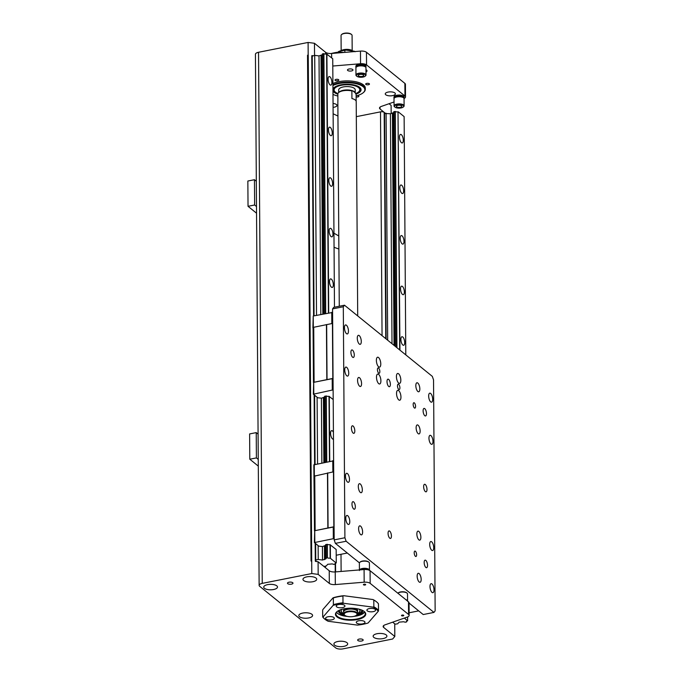 <?xml version="1.0" encoding="UTF-8"?>
<svg xmlns="http://www.w3.org/2000/svg" width="683" height="683" viewBox="0 0 683 683"><rect width="100%" height="100%" fill="white"/><g stroke="black" fill="none" stroke-linecap="round" stroke-linejoin="round"><path stroke-width="1.02" d="M357.405 614.171A11.09 4.397 179.6 0 0 361.529 609.979M339.622 610.132A11.09 4.397 179.6 0 0 343.814 614.265M362.775 610.662A12.192 4.832 -0.4 0 1 357.021 614.734M344.198 614.82A12.192 4.832 -0.4 0 1 338.392 610.833M359.71 611.635A9.519 3.774 179.6 0 0 360.095 610.619M341.065 610.747A9.519 3.774 179.6 0 0 341.466 611.763M357.798 613.163A9.519 3.774 179.6 0 0 360.103 610.679A9.519 3.774 179.6 0 0 359.378 609.253M341.765 609.373A9.519 3.774 179.6 0 0 341.065 610.815A9.519 3.774 179.6 0 0 343.395 613.266M359.958 610.662A9.383 3.722 179.6 0 0 359.967 610.559A9.383 3.722 179.6 0 0 359.352 609.245M341.799 609.364A9.383 3.722 179.6 0 0 341.201 610.687A9.383 3.722 179.6 0 0 341.201 610.79M356.774 614.956A12.192 4.832 179.6 0 0 362.775 610.747A12.192 4.832 179.6 0 0 362.767 610.542M338.401 610.713A12.192 4.832 179.6 0 0 338.392 610.909A12.192 4.832 179.6 0 0 344.445 615.042M357.457 610.653A6.89 2.732 179.6 0 0 357.465 610.525A6.89 2.732 179.6 0 0 356.902 609.458M344.241 609.543A6.89 2.732 179.6 0 0 343.694 610.628A6.89 2.732 179.6 0 0 343.703 610.747M357.491 613.308A9.383 3.722 179.6 0 0 359.967 610.764A9.383 3.722 179.6 0 0 359.027 609.159M342.115 609.279A9.383 3.722 179.6 0 0 341.201 610.892A9.383 3.722 179.6 0 0 343.711 613.402M328.053 616.749A4.363 1.725 -0.4 0 1 334.32 618.269A4.363 1.725 -0.4 0 1 329.966 620.019A4.363 1.725 -0.4 0 1 325.595 618.328A4.363 1.725 -0.4 0 1 328.053 616.749M344.505 605.3A4.363 1.725 -0.4 0 1 344.941 606.043A4.363 1.725 -0.4 0 1 340.595 607.802A4.363 1.725 -0.4 0 1 336.215 606.111A4.363 1.725 -0.4 0 1 339.596 604.395A4.363 1.725 -0.4 0 1 344.505 605.3M373.157 611.652A4.363 1.725 -0.4 0 1 366.891 610.132A4.363 1.725 -0.4 0 1 371.245 608.374A4.363 1.725 -0.4 0 1 375.616 610.073A4.363 1.725 -0.4 0 1 373.157 611.652M356.705 623.101A4.363 1.725 -0.4 0 1 356.27 622.358A4.363 1.725 -0.4 0 1 360.624 620.599A4.363 1.725 -0.4 0 1 364.995 622.29A4.363 1.725 -0.4 0 1 361.614 624.006A4.363 1.725 -0.4 0 1 356.705 623.101M324.758 619.08A28.925 11.457 -0.4 0 1 324.545 618.909A28.925 11.457 -0.4 0 1 322.7 616.962L322.658 610.218A61.965 18.765 97.5 0 1 322.922 609.484L333.065 597.813A61.965 18.765 97.5 0 1 333.338 597.924L333.389 604.668A61.965 18.765 97.5 0 1 333.116 605.403L322.974 617.073A28.464 11.278 -0.4 0 0 324.963 619.25A28.464 11.278 -0.4 0 0 328.147 621.265L357.44 625.107A28.464 11.278 -0.4 0 0 368.094 622.998L378.237 611.328A61.965 18.765 -82.5 0 0 378.502 610.593L378.459 603.849A28.925 11.457 -0.4 0 0 376.615 601.902A28.925 11.457 -0.4 0 0 373.797 600.075L373.849 606.82A61.965 53.709 -139 0 1 373.063 607.136L343.771 603.294A61.965 53.709 -139 0 1 342.986 602.765L342.943 596.02A61.965 53.709 -139 0 1 343.72 595.704L373.012 599.554A61.965 53.709 -139 0 1 373.797 600.075M333.338 597.924A28.925 11.457 -0.4 0 1 342.943 596.02M333.065 597.813A28.464 11.278 -0.4 0 1 343.72 595.704M333.389 604.668A28.925 11.457 -0.4 0 1 342.986 602.765M333.116 605.403A28.464 11.278 -0.4 0 1 343.771 603.294M373.012 599.554A28.464 11.278 -0.4 0 1 376.196 601.569A28.464 11.278 -0.4 0 1 376.401 601.74M373.849 606.82A28.925 11.457 -0.4 0 1 378.502 610.593M373.063 607.136A28.464 11.278 -0.4 0 1 378.237 611.328M364.039 611.345A14.693 5.823 -0.4 0 1 365.294 613.675A14.693 5.823 -0.4 0 1 350.644 619.601A14.693 5.823 -0.4 0 1 335.908 613.88A14.693 5.823 -0.4 0 1 337.137 611.533M364.235 611.498A15.154 6.002 -0.4 0 1 364.252 611.516A15.154 6.002 -0.4 0 1 350.652 620.207A15.154 6.002 -0.4 0 1 336.924 611.703A15.154 6.002 -0.4 0 1 350.541 608.194A15.154 6.002 -0.4 0 1 364.235 611.498M409.134 615.426L409.049 602.782A5.507 2.186 179.6 0 0 408.494 601.834L408.579 614.478A5.507 2.186 -0.4 0 1 409.134 615.426A5.507 2.186 -0.4 0 1 407.23 617.091L385.024 624.843A5.507 2.186 179.6 0 0 383.129 626.507A5.507 2.186 179.6 0 0 383.675 627.455L394.817 636.479L392.614 639.023L343.054 648.85A5.507 2.186 -0.4 0 1 335.695 647.885L259.694 586.304A5.507 2.186 -0.4 0 1 259.139 585.365A5.507 2.186 -0.4 0 1 262.238 583.376L311.798 573.549L318.176 574.386L329.326 583.41A5.507 2.186 179.6 0 0 335.319 584.571L335.233 571.927A5.507 2.186 -0.4 0 1 329.232 570.766L325.108 567.428L325.099 566.198M408.579 614.478L370.16 583.35L370.075 570.706A5.507 2.186 179.6 0 0 364.082 569.554L335.233 571.927L335.191 563.39M364.082 569.554L364.167 582.198A5.507 2.186 -0.4 0 1 370.16 583.35M364.167 582.198L335.319 584.571M403.132 615.895A1.127 0.444 -0.4 0 1 401.51 615.503A1.127 0.444 -0.4 0 1 402.637 615.05A1.127 0.444 -0.4 0 1 403.773 615.485A1.127 0.444 -0.4 0 1 403.132 615.895M365.038 585.024A1.127 0.444 -0.4 0 1 363.416 584.639A1.127 0.444 -0.4 0 1 364.543 584.178A1.127 0.444 -0.4 0 1 365.67 584.622A1.127 0.444 -0.4 0 1 365.038 585.024M361.614 641.021A2.758 1.093 -0.4 0 1 357.661 640.065A2.758 1.093 -0.4 0 1 359.207 639.075A2.758 1.093 -0.4 0 1 363.168 640.031A2.758 1.093 -0.4 0 1 361.614 641.021M291.428 584.161A2.758 1.093 -0.4 0 1 287.475 583.205A2.758 1.093 -0.4 0 1 289.029 582.206A2.758 1.093 -0.4 0 1 292.981 583.162A2.758 1.093 -0.4 0 1 291.428 584.161M383.035 638.596A6.89 2.732 -0.4 0 1 373.14 636.206A6.89 2.732 -0.4 0 1 380.013 633.431A6.89 2.732 -0.4 0 1 386.911 636.112A6.89 2.732 -0.4 0 1 383.035 638.596M343.805 646.374A6.89 2.732 -0.4 0 1 333.91 643.984A6.89 2.732 -0.4 0 1 340.774 641.209A6.89 2.732 -0.4 0 1 347.681 643.89A6.89 2.732 -0.4 0 1 343.805 646.374M308.707 617.944A6.89 2.732 -0.4 0 1 298.821 615.554A6.89 2.732 -0.4 0 1 305.685 612.779A6.89 2.732 -0.4 0 1 312.592 615.46A6.89 2.732 -0.4 0 1 308.707 617.944M273.618 589.514A6.89 2.732 -0.4 0 1 263.723 587.124A6.89 2.732 -0.4 0 1 270.596 584.349A6.89 2.732 -0.4 0 1 277.494 587.03A6.89 2.732 -0.4 0 1 273.618 589.514M312.857 581.728A6.89 2.732 -0.4 0 1 302.962 579.346A6.89 2.732 -0.4 0 1 309.826 576.563A6.89 2.732 -0.4 0 1 316.733 579.244A6.89 2.732 -0.4 0 1 312.857 581.728M363.313 92.623A18.364 7.274 179.6 0 0 363.527 92.453A18.364 7.274 179.6 0 0 365.303 89.294A18.364 7.274 179.6 0 0 353.231 82.549A18.364 7.274 179.6 0 0 332.92 84.812M332.911 83.539A18.364 7.274 -0.4 0 1 353.222 81.286A18.364 7.274 -0.4 0 1 365.294 88.03L365.303 89.294M355.177 92.786L352.804 90.865A8.264 3.278 179.6 0 0 339.502 91.855L338.683 92.547A9.178 3.637 -0.4 0 1 351.882 90.959L352.804 90.865A8.264 3.278 -0.4 0 1 355.177 92.786L356.108 94.382L356.159 101.204M355.228 92.871L355.211 89.789A8.264 3.278 179.6 0 0 355.151 89.413A8.264 3.278 179.6 0 0 346.452 86.579A8.264 3.278 179.6 0 0 338.683 89.908L338.7 92.529A9.178 3.637 -0.4 0 0 337.837 93.742L337.897 101.332A9.178 3.637 179.6 0 0 337.846 101.716L339.272 306.24M339.144 52.847L339.144 52.284A61.965 53.709 -139 0 1 339.921 51.959L343.788 52.471M339.144 52.284A28.925 11.457 179.6 0 0 332.544 53.394M339.921 51.959A28.464 11.278 179.6 0 0 331.289 53.496M334.226 92.367A14.138 5.601 -0.4 0 1 332.962 90.771A14.138 5.601 179.6 0 0 334.226 92.367A14.138 5.601 179.6 0 0 337.846 94.186A14.138 5.601 -0.4 0 1 334.226 92.367M361.085 89.746A14.138 5.601 -0.4 0 1 355.963 94.109A14.138 5.601 179.6 0 0 361.085 89.746A14.138 5.601 179.6 0 0 347.954 84.248A14.138 5.601 179.6 0 0 332.954 89.123M355.766 93.75A13.31 5.276 179.6 0 0 358.942 87.484A13.31 5.276 179.6 0 0 346.913 84.572A13.31 5.276 179.6 0 0 334.918 87.655A13.31 5.276 179.6 0 0 334.969 92.222A13.31 5.276 179.6 0 0 337.837 93.75M359.787 89.55A12.857 5.097 179.6 0 0 359.796 89.336A12.857 5.097 179.6 0 0 358.72 87.313M335.14 87.484A12.857 5.097 179.6 0 0 334.089 89.516A12.857 5.097 179.6 0 0 334.098 89.729M332.988 94.374A17.903 7.095 179.6 0 0 337.854 96.013M356.116 95.885A17.903 7.095 179.6 0 0 363.117 92.794A17.903 7.095 179.6 0 0 356.415 83.77A17.903 7.095 179.6 0 0 332.928 85.512M355.647 93.545A12.857 5.097 179.6 0 0 359.796 89.755A12.857 5.097 179.6 0 0 346.913 84.752A12.857 5.097 179.6 0 0 334.089 89.934A12.857 5.097 179.6 0 0 335.379 92.137A12.857 5.097 179.6 0 0 337.914 93.528M338.025 52.19L338.597 51.532A11.022 4.363 -0.4 0 1 345.846 50.09L354.161 51.182A11.022 4.363 -0.4 0 1 355.049 51.541M338.597 51.532L338.947 52.07M338.939 51.558A11.474 4.55 -0.4 0 1 344.855 50.38L345.846 50.09M344.872 52.378L344.855 50.38M354.161 51.182L355.16 51.737M351.293 34.329A5.054 1.998 179.6 0 0 351.113 34.159A5.054 1.998 179.6 0 0 346.537 33.049A5.054 1.998 179.6 0 0 342.004 34.218A5.054 1.998 179.6 0 0 341.816 34.389M351.113 34.159A5.054 1.998 179.6 0 0 351.105 34.15L351.532 34.492A5.507 2.186 -0.4 0 1 351.532 34.492A5.507 2.186 -0.4 0 1 352.078 35.431L352.18 50.559M341.159 50.636L341.056 35.507A5.507 2.186 -0.4 0 1 341.585 34.568A5.507 2.186 -0.4 0 1 346.546 33.288A5.507 2.186 -0.4 0 1 351.523 34.492M352.659 50.943A6.429 2.544 179.6 0 0 352.471 50.773A6.429 2.544 179.6 0 0 346.827 49.364A6.429 2.544 179.6 0 0 341.03 50.73M341.287 50.67A6.89 2.732 -0.4 0 1 352.744 50.994M357.704 315.922L356.21 101.588A9.178 3.637 179.6 0 0 351.933 98.548L351.882 90.959M344.821 615.349A6.429 2.544 -0.4 0 1 344.813 615.34A6.429 2.544 -0.4 0 1 350.592 611.652A6.429 2.544 -0.4 0 1 356.415 615.255A6.429 2.544 -0.4 0 1 350.635 616.749A6.429 2.544 -0.4 0 1 344.821 615.349L344.403 614.999A6.89 2.732 179.6 0 0 344.625 615.17M356.594 615.084A6.89 2.732 179.6 0 0 356.825 614.913A6.89 2.732 179.6 0 0 357.491 613.727A6.89 2.732 179.6 0 0 350.584 611.046A6.89 2.732 179.6 0 0 343.72 613.829A6.89 2.732 179.6 0 0 344.403 614.999A6.89 2.732 179.6 0 0 344.411 615.007M343.72 613.829L343.703 611.848A6.89 2.732 -0.4 0 1 350.567 609.065A6.89 2.732 -0.4 0 1 357.474 611.746L357.491 613.727M344.019 611.02L344.019 610.875A6.565 2.604 -0.4 0 1 350.567 608.229A6.565 2.604 -0.4 0 1 357.149 610.781L357.149 610.926M343.805 611.362A6.89 2.732 -0.4 0 1 343.694 610.875A6.89 2.732 -0.4 0 1 348.142 608.288M352.983 608.254A6.89 2.732 -0.4 0 1 357.465 610.781A6.89 2.732 -0.4 0 1 357.363 611.268M331.639 57.867L331.614 53.47A5.507 2.186 -0.4 0 1 325.612 52.318L314.47 43.285L308.093 42.448L258.533 52.275A5.507 2.186 179.6 0 0 255.433 54.264L259.139 585.365M331.614 53.47L360.462 51.097L360.547 63.741A5.507 2.186 -0.4 0 1 366.549 64.902L404.959 96.03A5.507 2.186 -0.4 0 1 405.514 96.969A5.507 2.186 -0.4 0 1 404.046 98.472L404.105 106.07A5.054 1.998 -0.4 0 1 403.644 106.727A5.054 1.998 -0.4 0 1 403.414 106.898M366.549 64.902L366.455 52.258A5.507 2.186 179.6 0 0 360.462 51.097M366.455 52.258L404.874 83.377L404.959 96.03M405.514 96.969L405.429 84.325A5.507 2.186 179.6 0 0 404.874 83.377M391.171 113.609L391.111 105.387L389.054 103.722M355.997 67.472A5.054 1.998 -0.4 0 1 355.877 67.054L355.869 66.208A5.054 1.998 -0.4 0 1 360.906 64.176A5.054 1.998 -0.4 0 1 365.968 66.14L365.977 66.985A5.054 1.998 -0.4 0 1 365.866 67.404M355.877 67.054A5.054 1.998 -0.4 0 1 360.914 65.013A5.054 1.998 -0.4 0 1 365.977 66.985M356.603 66.857A4.593 1.818 -0.4 0 1 356.782 66.686A4.593 1.818 -0.4 0 1 360.914 65.619A4.593 1.818 -0.4 0 1 365.064 66.627A4.593 1.818 -0.4 0 1 365.251 66.797M356.671 76.095A5.054 1.998 -0.4 0 1 356.441 75.924A5.054 1.998 -0.4 0 1 356.432 75.924A5.054 1.998 -0.4 0 1 355.963 75.267L355.911 67.694A5.054 1.998 -0.4 0 1 356.372 67.028A5.054 1.998 -0.4 0 1 360.923 65.858A5.054 1.998 -0.4 0 1 365.482 66.968A5.054 1.998 -0.4 0 1 365.951 67.617L366.011 75.198A5.054 1.998 -0.4 0 1 365.542 75.856A5.054 1.998 -0.4 0 1 365.311 76.035M355.963 75.267A5.054 1.998 -0.4 0 1 360.966 73.021A5.054 1.998 -0.4 0 1 366.011 75.198M356.859 76.265A4.593 1.818 -0.4 0 1 356.85 76.265A4.593 1.818 -0.4 0 1 360.974 73.627A4.593 1.818 -0.4 0 1 365.132 76.206A4.593 1.818 -0.4 0 1 361.008 77.264A4.593 1.818 -0.4 0 1 356.859 76.265L356.432 75.924M358.507 75.941A2.758 1.093 -0.4 0 1 358.234 75.463A2.758 1.093 -0.4 0 1 360.983 74.353A2.758 1.093 -0.4 0 1 363.74 75.429A2.758 1.093 -0.4 0 1 361.606 76.505A2.758 1.093 -0.4 0 1 358.507 75.941M394.091 98.343A5.054 1.998 -0.4 0 1 393.98 97.925L393.971 97.08A5.054 1.998 -0.4 0 1 399.009 95.039A5.054 1.998 -0.4 0 1 404.071 97.012L404.08 97.848A5.054 1.998 -0.4 0 1 403.969 98.275M393.98 97.925A5.054 1.998 -0.4 0 1 399.017 95.885A5.054 1.998 -0.4 0 1 404.08 97.848M394.706 97.729A4.593 1.818 -0.4 0 1 394.885 97.549A4.593 1.818 -0.4 0 1 399.017 96.491A4.593 1.818 -0.4 0 1 403.166 97.498A4.593 1.818 -0.4 0 1 403.346 97.66M394.765 106.958A5.054 1.998 -0.4 0 1 394.543 106.796A5.054 1.998 -0.4 0 1 394.535 106.787A5.054 1.998 -0.4 0 1 394.065 106.138L394.006 98.557A5.054 1.998 -0.4 0 1 394.475 97.9A5.054 1.998 -0.4 0 1 399.017 96.73A5.054 1.998 -0.4 0 1 403.585 97.831A5.054 1.998 -0.4 0 1 404.054 98.489M394.065 106.138A5.054 1.998 -0.4 0 1 399.068 103.893A5.054 1.998 -0.4 0 1 404.105 106.07M394.953 107.137A4.593 1.818 -0.4 0 1 394.953 107.129A4.593 1.818 -0.4 0 1 399.077 104.499A4.593 1.818 -0.4 0 1 403.235 107.077A4.593 1.818 -0.4 0 1 399.103 108.136A4.593 1.818 -0.4 0 1 394.953 107.137L394.535 106.787M396.61 106.804A2.758 1.093 -0.4 0 1 396.328 106.335A2.758 1.093 -0.4 0 1 399.077 105.225A2.758 1.093 -0.4 0 1 401.843 106.3A2.758 1.093 -0.4 0 1 399.709 107.376A2.758 1.093 -0.4 0 1 396.61 106.804M368.709 562.066A4.593 1.818 179.6 0 0 368.521 561.896A4.593 1.818 179.6 0 0 364.372 560.888A4.593 1.818 179.6 0 0 360.24 561.955A4.593 1.818 179.6 0 0 360.061 562.126M406.803 592.938A4.593 1.818 179.6 0 0 406.624 592.767A4.593 1.818 179.6 0 0 402.475 591.76A4.593 1.818 179.6 0 0 398.343 592.818A4.593 1.818 179.6 0 0 398.163 592.998M344.48 305.207L432.313 376.367L433.534 379.876L435.148 610.858L433.961 612.412L346.127 541.252L344.906 537.752L343.301 306.761L344.48 305.207L333.748 307.341L332.561 308.895L334.175 539.877L335.396 543.378L359.403 562.835M409.049 603.055L423.221 614.546L433.961 612.412M335.396 543.378L346.127 541.252M379.842 371.578A2.758 1.101 -101.2 0 1 379.176 373.302A2.758 1.101 -101.2 0 1 377.434 369.631A2.758 1.101 -101.2 0 1 378.1 367.898A2.758 1.101 -101.2 0 1 379.842 371.578M399.897 387.824A2.758 1.101 -101.2 0 1 399.222 389.549A2.758 1.101 -101.2 0 1 397.489 385.878A2.758 1.101 -101.2 0 1 398.155 384.145A2.758 1.101 -101.2 0 1 399.897 387.824M390.369 384.298A3.842 1.537 -101.2 0 1 389.438 386.715A3.842 1.537 -101.2 0 1 387.013 381.584A3.842 1.537 -101.2 0 1 387.944 379.167A3.842 1.537 -101.2 0 1 390.369 384.298M391.427 536.044A3.842 1.537 -101.2 0 1 390.497 538.452A3.842 1.537 -101.2 0 1 388.072 533.321A3.842 1.537 -101.2 0 1 389.003 530.913A3.842 1.537 -101.2 0 1 391.427 536.044M352.437 501.996A3.842 1.537 -101.2 0 1 352.906 501.663A3.842 1.537 -101.2 0 1 355.16 505.138A3.842 1.537 -101.2 0 1 354.409 509.211A3.842 1.537 -101.2 0 1 351.976 504.08A3.842 1.537 -101.2 0 1 352.437 501.996M427.029 562.442A3.842 1.537 -101.2 0 1 426.593 567.701A3.842 1.537 -101.2 0 1 424.169 562.57A3.842 1.537 -101.2 0 1 425.099 560.154A3.842 1.537 -101.2 0 1 427.029 562.442M426.995 489.421A3.842 1.537 -101.2 0 1 426.064 491.828A3.842 1.537 -101.2 0 1 423.639 486.697A3.842 1.537 -101.2 0 1 424.57 484.281A3.842 1.537 -101.2 0 1 426.995 489.421M354.81 430.93A3.842 1.537 -101.2 0 1 353.879 433.338A3.842 1.537 -101.2 0 1 351.446 428.207A3.842 1.537 -101.2 0 1 352.377 425.799A3.842 1.537 -101.2 0 1 354.81 430.93M351.378 350.259A3.842 1.537 -101.2 0 1 351.847 349.927A3.842 1.537 -101.2 0 1 354.101 353.401A3.842 1.537 -101.2 0 1 353.35 357.465A3.842 1.537 -101.2 0 1 350.917 352.334A3.842 1.537 -101.2 0 1 351.378 350.259M425.97 410.696A3.842 1.537 -101.2 0 1 425.535 415.956A3.842 1.537 -101.2 0 1 423.11 410.825A3.842 1.537 -101.2 0 1 424.041 408.417A3.842 1.537 -101.2 0 1 425.97 410.696M344.906 537.752L334.175 539.877M376.487 377.247A5.054 2.015 -101.2 0 1 377.716 374.079A5.054 2.015 -101.2 0 1 380.67 378.638A5.054 2.015 -101.2 0 1 379.68 383.983A5.054 2.015 -101.2 0 1 376.487 377.247M376.376 360.385A5.054 2.015 -101.2 0 1 377.597 357.218A5.054 2.015 -101.2 0 1 380.551 361.777A5.054 2.015 -101.2 0 1 379.56 367.13A5.054 2.015 -101.2 0 1 376.376 360.385M396.422 376.632A5.054 2.015 -101.2 0 1 397.651 373.464A5.054 2.015 -101.2 0 1 400.605 378.023A5.054 2.015 -101.2 0 1 399.615 383.376A5.054 2.015 -101.2 0 1 396.422 376.632M396.541 393.493A5.054 2.015 -101.2 0 1 397.762 390.326A5.054 2.015 -101.2 0 1 400.725 394.885A5.054 2.015 -101.2 0 1 399.734 400.229A5.054 2.015 -101.2 0 1 396.541 393.493M414.205 552.82A2.758 1.101 -101.2 0 1 414.871 551.087A2.758 1.101 -101.2 0 1 416.613 554.767A2.758 1.101 -101.2 0 1 415.947 556.491A2.758 1.101 -101.2 0 1 414.205 552.82M413.172 404.447A2.758 1.101 -101.2 0 1 413.838 402.722A2.758 1.101 -101.2 0 1 415.571 406.394A2.758 1.101 -101.2 0 1 414.905 408.127A2.758 1.101 -101.2 0 1 413.172 404.447M416.126 427.797A4.593 1.827 -101.2 0 1 417.236 424.92A4.593 1.827 -101.2 0 1 419.925 429.069A4.593 1.827 -101.2 0 1 419.021 433.927A4.593 1.827 -101.2 0 1 416.126 427.797M428.958 438.196A4.593 1.827 -101.2 0 1 430.068 435.319A4.593 1.827 -101.2 0 1 432.757 439.468A4.593 1.827 -101.2 0 1 431.852 444.326A4.593 1.827 -101.2 0 1 428.958 438.196M428.659 396.046A4.593 1.827 -101.2 0 1 429.778 393.169A4.593 1.827 -101.2 0 1 432.467 397.31A4.593 1.827 -101.2 0 1 431.562 402.176A4.593 1.827 -101.2 0 1 428.659 396.046M415.827 385.647A4.593 1.827 -101.2 0 1 416.937 382.77A4.593 1.827 -101.2 0 1 419.627 386.919A4.593 1.827 -101.2 0 1 418.73 391.777A4.593 1.827 -101.2 0 1 415.827 385.647M344.445 327.806A4.593 1.827 -101.2 0 1 345.555 324.929A4.593 1.827 -101.2 0 1 348.245 329.078A4.593 1.827 -101.2 0 1 347.34 333.936A4.593 1.827 -101.2 0 1 344.445 327.806M357.277 338.205A4.593 1.827 -101.2 0 1 358.387 335.327A4.593 1.827 -101.2 0 1 361.076 339.477A4.593 1.827 -101.2 0 1 360.172 344.334A4.593 1.827 -101.2 0 1 357.277 338.205M357.568 380.354A4.593 1.827 -101.2 0 1 358.686 377.477A4.593 1.827 -101.2 0 1 361.367 381.626A4.593 1.827 -101.2 0 1 360.47 386.484A4.593 1.827 -101.2 0 1 357.568 380.354M344.736 369.955A4.593 1.827 -101.2 0 1 345.846 367.078A4.593 1.827 -101.2 0 1 348.535 371.228A4.593 1.827 -101.2 0 1 347.63 376.085A4.593 1.827 -101.2 0 1 344.736 369.955M345.769 518.329A4.593 1.827 -101.2 0 1 346.887 515.452A4.593 1.827 -101.2 0 1 349.576 519.601A4.593 1.827 -101.2 0 1 348.671 524.459A4.593 1.827 -101.2 0 1 345.769 518.329M345.478 476.179A4.593 1.827 -101.2 0 1 346.588 473.302A4.593 1.827 -101.2 0 1 349.278 477.443A4.593 1.827 -101.2 0 1 348.373 482.309A4.593 1.827 -101.2 0 1 345.478 476.179M358.31 486.578A4.593 1.827 -101.2 0 1 359.42 483.701A4.593 1.827 -101.2 0 1 362.11 487.841A4.593 1.827 -101.2 0 1 361.213 492.708A4.593 1.827 -101.2 0 1 358.31 486.578M358.609 528.727A4.593 1.827 -101.2 0 1 359.719 525.85A4.593 1.827 -101.2 0 1 362.408 529.999A4.593 1.827 -101.2 0 1 361.503 534.857A4.593 1.827 -101.2 0 1 358.609 528.727M417.159 576.17A4.593 1.827 -101.2 0 1 418.269 573.293A4.593 1.827 -101.2 0 1 420.959 577.434A4.593 1.827 -101.2 0 1 420.054 582.292A4.593 1.827 -101.2 0 1 417.159 576.17M416.861 534.021A4.593 1.827 -101.2 0 1 417.979 531.135A4.593 1.827 -101.2 0 1 420.668 535.284A4.593 1.827 -101.2 0 1 419.763 540.142A4.593 1.827 -101.2 0 1 416.861 534.021M429.701 544.419A4.593 1.827 -101.2 0 1 430.811 541.534A4.593 1.827 -101.2 0 1 433.5 545.683A4.593 1.827 -101.2 0 1 432.595 550.541A4.593 1.827 -101.2 0 1 429.701 544.419M429.991 586.569A4.593 1.827 -101.2 0 1 431.101 583.683A4.593 1.827 -101.2 0 1 433.79 587.832A4.593 1.827 -101.2 0 1 432.894 592.69A4.593 1.827 -101.2 0 1 429.991 586.569M332.561 308.895L343.301 306.761M333.193 399.538L329.018 396.336A2.109 0.837 -0.4 0 1 328.95 396.345L328.54 396.328A1.861 0.743 -0.4 0 1 326.551 396.063L326.312 396.003A2.109 0.837 -0.4 0 1 326.286 395.986L324.562 396.456A1.861 0.743 -0.4 0 1 324.63 396.652A1.861 0.743 -0.4 0 1 323.87 397.258L321.633 398.18L317.766 397.779L313.352 394.211L313.702 382.335L332.203 378.672L332.279 390.053L333.125 390.164M332.587 312.438L313.241 315.99L312.891 327.866L313.702 327.294L312.891 327.866M313.352 394.211L332.279 390.053M313.779 393.715L313.702 382.335M332.203 378.672L333.048 378.783M313.463 382.617L313.079 328.019M332.664 323.401L313.719 327.285L314.103 382.249L333.048 378.365M313.241 315.99L313.318 327.37M326.653 324.519L327.037 379.483M332.817 378.331L332.433 323.366M326.824 379.722L326.44 324.758M331.818 323.494L331.742 312.327M316.63 561.546L315.29 560.461L315.751 559.966L318.227 559.471L322.538 560.043L324.937 559.189A2.109 0.837 179.6 0 0 326.141 558.421A2.109 0.837 179.6 0 0 325.919 558.054L327.413 557.755A2.109 0.837 179.6 0 0 330.145 558.113L336.164 562.988A2.109 0.837 179.6 0 0 334.994 563.748A2.109 0.837 179.6 0 0 335.199 564.098L333.663 564.406A2.109 0.837 179.6 0 0 330.871 564.038L327.72 564.286L326.252 565.976L323.896 566.438M334.474 307.196L332.741 58.755L326.628 53.991A2.109 0.837 -0.4 0 1 323.896 53.641L322.402 53.931L324.212 313.813M328.702 312.925L326.901 54.025M329.505 281.627A4.363 1.742 -101.2 0 1 330.563 278.895A4.363 1.742 -101.2 0 1 333.116 282.83A4.363 1.742 -101.2 0 1 332.262 287.449A4.363 1.742 -101.2 0 1 329.505 281.627M329.155 231.042A4.363 1.742 -101.2 0 1 330.213 228.31A4.363 1.742 -101.2 0 1 332.766 232.254A4.363 1.742 -101.2 0 1 331.912 236.864A4.363 1.742 -101.2 0 1 329.155 231.042M328.805 180.466A4.363 1.742 -101.2 0 1 329.855 177.734A4.363 1.742 -101.2 0 1 332.416 181.669A4.363 1.742 -101.2 0 1 331.554 186.288A4.363 1.742 -101.2 0 1 328.805 180.466M328.446 129.881A4.363 1.742 -101.2 0 1 329.505 127.149A4.363 1.742 -101.2 0 1 332.058 131.085A4.363 1.742 -101.2 0 1 331.204 135.704A4.363 1.742 -101.2 0 1 328.446 129.881M328.096 79.305A4.363 1.742 -101.2 0 1 329.155 76.564A4.363 1.742 -101.2 0 1 331.707 80.509A4.363 1.742 -101.2 0 1 330.845 85.127A4.363 1.742 -101.2 0 1 328.096 79.305M329.744 461.298L329.291 396.371M333.466 439.143A4.363 1.742 -101.2 0 1 333.321 439.186A4.363 1.742 -101.2 0 1 330.572 433.372A4.363 1.742 -101.2 0 1 331.622 430.631A4.363 1.742 -101.2 0 1 333.424 432.254M328.438 312.976L326.628 53.991M329.471 461.349L329.018 396.336M330.145 558.113L330.051 544.71A2.109 0.837 -0.4 0 1 329.983 544.718L329.573 544.701A1.861 0.743 -0.4 0 1 327.592 544.436L327.345 544.368A2.109 0.837 -0.4 0 1 327.319 544.351L325.911 544.53L326.022 557.934M327.413 557.755L327.319 544.351M326.747 461.887L326.286 395.986M325.706 313.523L323.896 53.641M325.415 313.582L323.605 53.598M325.356 462.169L324.895 396.157M324.314 313.796L322.504 53.82M327.123 557.721L327.029 544.317M326.448 461.947L325.987 395.944M336.207 555.236L347.314 553.034M334.166 538.528L314.393 542.575L314.735 530.708L333.236 527.037L333.321 538.417M325.595 544.735L325.595 544.829A1.861 0.743 -0.4 0 1 325.663 545.025A1.861 0.743 -0.4 0 1 324.903 545.623L322.666 546.545L318.799 546.152L314.393 542.575M336.258 562.877L336.164 549.474L330.051 544.71M314.82 542.089L314.735 530.708M333.236 527.037L334.081 527.148M314.496 530.981L313.847 464.85L333.62 460.803M315.128 530.631L334.081 526.738M315.136 530.614L314.752 475.65L314.12 476.384M313.932 476.23L333.697 471.774M314.274 464.363L314.351 475.744M327.686 472.884L328.071 527.848M333.85 526.704L333.466 471.74M327.857 528.096L327.473 473.131M332.852 471.859L332.775 460.692M330.418 558.148L330.324 544.744M409.117 612.779L418.696 610.875M404.396 618.081L407.555 620.83A2.109 0.837 179.6 0 0 406.385 621.581A2.109 0.837 179.6 0 0 406.59 621.94L405.053 622.247A2.109 0.837 179.6 0 0 402.253 621.88L399.103 622.128L397.634 623.81L394.731 624.245M406.59 621.94L406.581 621.223M407.649 620.719L407.623 616.937M396.934 347.707L395.286 111.474L393.784 111.773L395.423 346.486M399.675 349.927L398.018 111.824A2.109 0.837 -0.4 0 1 395.286 111.474M396.635 347.468L394.987 111.44M395.525 346.571L393.886 111.653M399.948 350.148L398.018 111.824M405.796 354.887L404.131 116.597L398.283 111.858M400.895 339.468A4.363 1.742 -101.2 0 1 401.954 336.728A4.363 1.742 -101.2 0 1 404.507 340.672A4.363 1.742 -101.2 0 1 403.644 345.282A4.363 1.742 -101.2 0 1 400.895 339.468M400.545 288.883A4.363 1.742 -101.2 0 1 401.595 286.151A4.363 1.742 -101.2 0 1 404.157 290.087A4.363 1.742 -101.2 0 1 403.294 294.706A4.363 1.742 -101.2 0 1 400.545 288.883M400.187 238.307A4.363 1.742 -101.2 0 1 401.245 235.567A4.363 1.742 -101.2 0 1 403.798 239.511A4.363 1.742 -101.2 0 1 402.944 244.121A4.363 1.742 -101.2 0 1 400.187 238.307M399.837 187.723A4.363 1.742 -101.2 0 1 400.895 184.991A4.363 1.742 -101.2 0 1 403.448 188.926A4.363 1.742 -101.2 0 1 402.586 193.545A4.363 1.742 -101.2 0 1 399.837 187.723M399.487 137.138A4.363 1.742 -101.2 0 1 400.537 134.406A4.363 1.742 -101.2 0 1 403.09 138.35A4.363 1.742 -101.2 0 1 402.236 142.96A4.363 1.742 -101.2 0 1 399.487 137.138M315.29 560.461L315.162 543.207M314.615 464.295L314.129 394.834M313.582 315.922L311.764 56.339L314.709 55.349L319.012 55.921L321.42 55.067L323.221 314.009M325.919 558.054L325.825 544.547M325.253 462.186L324.792 396.183M324.937 559.189L324.843 545.649M324.263 462.382L323.802 397.275M322.402 54.674A2.109 0.837 -0.4 0 1 321.42 55.067M324.545 559.642L324.442 546.05M323.862 462.459L323.409 397.685M322.828 314.095L321.019 55.519M322.538 560.043L322.444 546.579M321.855 462.861L321.403 398.206M320.822 314.487L319.012 55.921M318.227 559.471L318.133 545.606M317.561 463.714L317.1 397.241M316.528 315.341L314.709 55.349M315.751 559.966L315.64 543.591M315.085 464.201L314.598 395.218M314.052 315.836L312.233 55.844M324.724 566.275L324.732 567.121L318.09 561.742L315.392 561.383L315.384 560.547M394.424 345.675L392.802 112.908L390.403 113.754L384.572 113.498L384.563 112.652L385.4 113.327M393.792 112.507A2.109 0.837 -0.4 0 1 392.802 112.908M394.031 345.35L392.409 113.361M392.008 343.711L390.403 113.754M387.679 340.211L386.1 113.19M386.143 338.964L384.572 113.498M256.321 181.217L254.46 179.714L254.639 205.002L248.031 206.309L256.543 213.207M256.492 206.505L254.639 205.002M254.46 179.714L247.852 181.021L248.031 206.309M258.08 434.123L256.227 432.612L256.407 457.909L249.799 459.215L258.311 466.113M258.259 459.411L256.407 457.909M256.227 432.612L249.619 433.927L249.799 459.215M333.961 233.219L338.785 235.959M338.87 249.047L334.055 247.28M337.948 116.05L333.125 113.796M311.798 573.549L308.255 55.11A5.507 2.186 179.6 0 0 307.521 55.229L308.255 55.11M318.176 574.386L318.09 561.742M312.891 55.716L311.858 55.579L311.866 56.237M314.47 43.285L314.556 55.383M308.093 42.448L308.178 55.092M394.817 636.479L394.731 623.835L392.674 622.17M311.713 560.905L311.047 561.033L307.521 55.229M393.553 102.151L381.404 106.394A5.507 2.186 179.6 0 0 379.509 108.059A5.507 2.186 179.6 0 0 380.055 108.998L384.179 112.345A2.758 1.093 179.6 0 0 380.499 111.858L356.313 116.656M407.563 601.339L407.512 593.758A5.054 1.998 179.6 0 0 407.042 593.1A5.054 1.998 179.6 0 0 402.475 591.999A5.054 1.998 179.6 0 0 397.933 593.168A5.054 1.998 179.6 0 0 397.865 593.22M407.589 601.1A5.054 1.998 179.6 0 0 405.728 599.597M369.469 570.467L369.409 562.886A5.054 1.998 179.6 0 0 368.94 562.237A5.054 1.998 179.6 0 0 364.381 561.127A5.054 1.998 179.6 0 0 359.83 562.297A5.054 1.998 179.6 0 0 359.369 562.963L359.42 570.536M369.486 570.331A5.054 1.998 179.6 0 0 365.029 568.307A5.054 1.998 179.6 0 0 359.489 569.929M368.7 570.006A4.593 1.818 179.6 0 0 368.581 569.904A4.593 1.818 179.6 0 0 364.585 568.896A4.593 1.818 179.6 0 0 360.445 569.853M368.607 569.981A5.054 1.998 179.6 0 0 360.675 569.835M332.792 66.029L360.547 63.741M368.41 84.735A1.895 0.751 -0.4 0 1 365.687 84.077A1.895 0.751 -0.4 0 1 367.574 83.317A1.895 0.751 -0.4 0 1 369.477 84.052A1.895 0.751 -0.4 0 1 368.41 84.735M357.388 95.552A1.895 0.751 -0.4 0 1 358.857 96.269A1.895 0.751 -0.4 0 1 357.79 96.952A1.895 0.751 -0.4 0 1 356.125 96.96M337.735 80.705A1.895 0.751 -0.4 0 1 335.012 80.048A1.895 0.751 -0.4 0 1 336.898 79.288A1.895 0.751 -0.4 0 1 338.802 80.022A1.895 0.751 -0.4 0 1 337.735 80.705M392.52 95.646A5.054 1.998 -0.4 0 1 385.263 93.895A5.054 1.998 -0.4 0 1 390.3 91.855A5.054 1.998 -0.4 0 1 395.363 93.827A5.054 1.998 -0.4 0 1 392.52 95.646M366.378 69.888A5.054 1.998 -0.4 0 1 367.01 70.844A5.054 1.998 -0.4 0 1 366.464 71.758M333.056 103.483A5.054 1.998 -0.4 0 1 336.958 105.404A5.054 1.998 -0.4 0 1 334.115 107.222A5.054 1.998 -0.4 0 1 333.082 107.376M351.421 70.972A2.758 1.093 -0.4 0 1 347.459 70.016A2.758 1.093 -0.4 0 1 350.208 68.906A2.758 1.093 -0.4 0 1 352.974 69.973A2.758 1.093 -0.4 0 1 351.421 70.972M408.494 601.834L370.075 570.706M363.723 613.095A14.693 5.823 179.6 0 0 364.713 612.079L356.927 615.946L353.726 616.408M336.471 612.275A14.693 5.823 179.6 0 0 337.47 613.283M353.905 616.365A14.42 5.712 179.6 0 0 356.876 615.929A14.42 5.712 179.6 0 0 364.654 611.994M336.531 612.19A14.42 5.712 179.6 0 0 347.34 616.416M357.457 611.575A7.163 2.834 179.6 0 0 354.118 608.34M347.015 608.391A7.163 2.834 179.6 0 0 343.711 611.678M335.592 571.893L335.532 563.185M329.232 570.766L329.326 583.41M325.612 52.318L325.629 54.068M262.238 583.376L258.533 52.275M380.055 108.998L380.047 107.103M385.758 338.657L384.179 112.345M383.675 627.455L383.667 625.56M380.499 111.858L382.062 335.66M336.446 612.31L338.384 614.008L343.814 615.938L347.51 616.45M357.465 610.781L356.116 609.048L353.888 608.322M347.246 608.365L344.104 609.782L343.694 610.875M341.124 571.44L341.005 554.289M325.381 567.65L325.373 566.147"/></g></svg>
